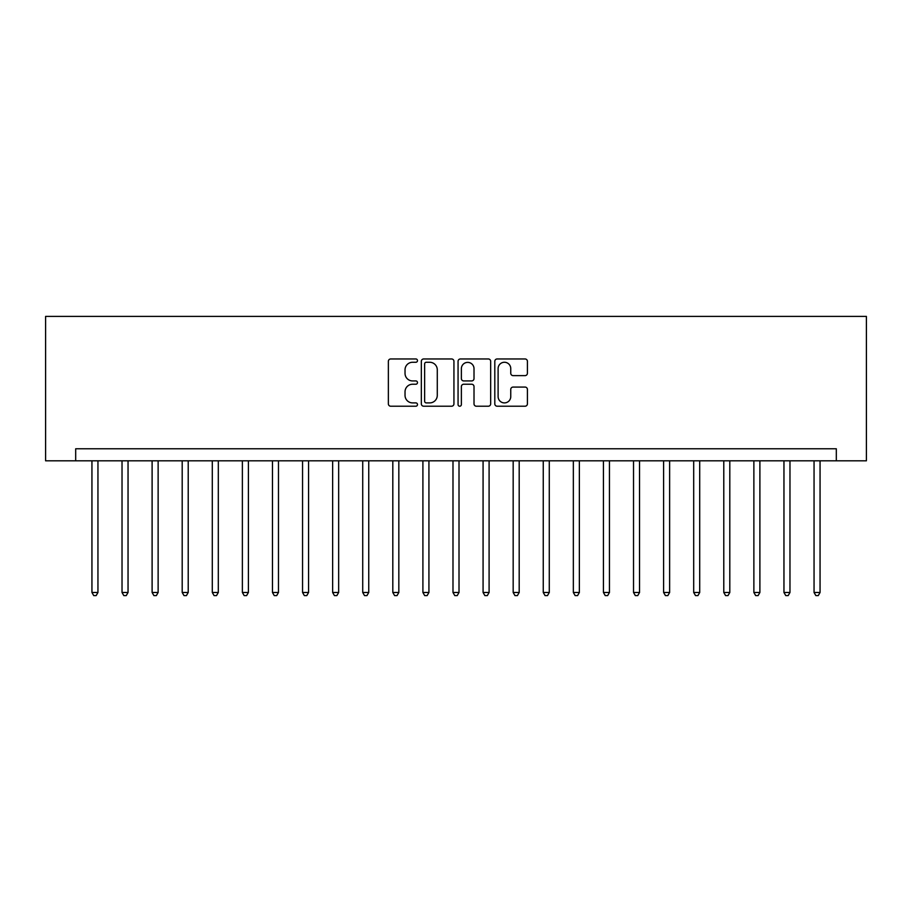 <?xml version="1.0" encoding="UTF-8"?>
<svg xmlns="http://www.w3.org/2000/svg" width="912" height="912" viewBox="0 0 912 912"><rect width="100%" height="100%" fill="white"/><g stroke="black" fill="none" stroke-linecap="round" stroke-linejoin="round"><path stroke-width="1.37" d="M417.491 360.616A1.653 1.653 0 0 0 415.838 358.963L390.735 358.963A2.36 2.36 0 0 0 388.364 361.323L388.364 403.845A2.36 2.36 0 0 0 390.735 406.216L415.838 406.216A1.653 1.653 0 0 0 417.491 404.563A1.653 1.653 0 0 0 415.838 402.899L412.589 402.899A7.558 7.558 0 0 1 405.031 395.341L405.031 391.795A7.558 7.558 0 0 1 412.589 384.237L415.838 384.237A1.653 1.653 0 0 0 417.491 382.584A1.653 1.653 0 0 0 415.838 380.931L412.589 380.931A7.558 7.558 0 0 1 405.031 373.373L405.031 369.827A7.558 7.558 0 0 1 412.589 362.269L415.838 362.269A1.653 1.653 0 0 0 417.491 360.616M525.05 375.619A2.36 2.36 0 0 0 527.41 373.247L527.41 361.323A2.36 2.36 0 0 0 525.05 358.963L497.165 358.963A2.36 2.36 0 0 0 494.806 361.323L494.806 403.845A2.36 2.36 0 0 0 497.165 406.216L525.05 406.216A2.36 2.36 0 0 0 527.41 403.845L527.41 389.435A2.36 2.36 0 0 0 525.05 387.076L513.114 387.076A2.36 2.36 0 0 0 510.754 389.435L510.754 396.583A6.316 6.316 0 0 1 504.439 402.899A6.316 6.316 0 0 1 498.112 396.583L498.112 368.585A6.316 6.316 0 0 1 504.439 362.269A6.316 6.316 0 0 1 510.754 368.585L510.754 373.247A2.36 2.36 0 0 0 513.114 375.619L525.05 375.619M836.315 460.811L866.4 460.811L866.4 316.396L45.6 316.396L45.6 460.811L836.315 460.811L836.315 448.784L75.685 448.784L75.685 460.811M453.937 361.323A2.36 2.36 0 0 0 451.565 358.963L423.692 358.963A2.36 2.36 0 0 0 421.333 361.323L421.333 403.845A2.36 2.36 0 0 0 423.692 406.216L451.565 406.216A2.36 2.36 0 0 0 453.937 403.845L453.937 361.323M460.435 358.963L488.308 358.963A2.36 2.36 0 0 1 490.667 361.323L490.667 403.845A2.36 2.36 0 0 1 488.308 406.216L476.383 406.216A2.36 2.36 0 0 1 474.012 403.845L474.012 386.597A2.36 2.36 0 0 0 471.652 384.237L463.741 384.237A2.36 2.36 0 0 0 461.369 386.597L461.369 404.563A1.653 1.653 0 0 1 459.716 406.216A1.653 1.653 0 0 1 458.063 404.563L458.063 361.323A2.36 2.36 0 0 1 460.435 358.963M426.292 362.269A1.653 1.653 0 0 0 424.639 363.922L424.639 401.246A1.653 1.653 0 0 0 426.292 402.899L429.712 402.899A7.558 7.558 0 0 0 437.281 395.341L437.281 369.827A7.558 7.558 0 0 0 429.712 362.269L426.292 362.269M474.012 368.71A6.316 6.316 0 0 0 467.696 362.383A6.316 6.316 0 0 0 461.369 368.71L461.369 378.571A2.36 2.36 0 0 0 463.741 380.931L471.652 380.931A2.36 2.36 0 0 0 474.012 378.571L474.012 368.71M91.941 460.811L91.941 592.481L97.949 592.481L97.949 460.811M97.949 592.481L96.148 595.604L93.742 595.604L91.941 592.481M122.026 460.811L122.026 592.481L128.045 592.481L128.045 460.811M128.045 592.481L126.232 595.604L123.827 595.604L122.026 592.481M152.11 460.811L152.11 592.481L158.129 592.481L158.129 460.811M158.129 592.481L156.328 595.604L153.911 595.604L152.11 592.481M182.195 460.811L182.195 592.481L188.214 592.481L188.214 460.811M188.214 592.481L186.413 595.604L184.007 595.604L182.195 592.481M212.291 460.811L212.291 592.481L218.31 592.481L218.31 460.811M218.31 592.481L216.497 595.604L214.092 595.604L212.291 592.481M242.375 460.811L242.375 592.481L248.395 592.481L248.395 460.811M248.395 592.481L246.582 595.604L244.177 595.604L242.375 592.481M272.46 460.811L272.46 592.481L278.479 592.481L278.479 460.811M278.479 592.481L276.678 595.604L274.273 595.604L272.46 592.481M302.556 460.811L302.556 592.481L308.564 592.481L308.564 460.811M308.564 592.481L306.763 595.604L304.357 595.604L302.556 592.481M332.641 460.811L332.641 592.481L338.66 592.481L338.66 460.811M338.66 592.481L336.847 595.604L334.442 595.604L332.641 592.481M362.725 460.811L362.725 592.481L368.744 592.481L368.744 460.811M368.744 592.481L366.943 595.604L364.538 595.604L362.725 592.481M392.81 460.811L392.81 592.481L398.829 592.481L398.829 460.811M398.829 592.481L397.028 595.604L394.622 595.604L392.81 592.481M422.906 460.811L422.906 592.481L428.925 592.481L428.925 460.811M428.925 592.481L427.112 595.604L424.707 595.604L422.906 592.481M452.99 460.811L452.99 592.481L459.01 592.481L459.01 460.811M459.01 592.481L457.208 595.604L454.792 595.604L452.99 592.481M483.075 460.811L483.075 592.481L489.094 592.481L489.094 460.811M489.094 592.481L487.293 595.604L484.888 595.604L483.075 592.481M513.171 460.811L513.171 592.481L519.19 592.481L519.19 460.811M519.19 592.481L517.378 595.604L514.972 595.604L513.171 592.481M543.256 460.811L543.256 592.481L549.275 592.481L549.275 460.811M549.275 592.481L547.462 595.604L545.057 595.604L543.256 592.481M573.34 460.811L573.34 592.481L579.359 592.481L579.359 460.811M579.359 592.481L577.558 595.604L575.153 595.604L573.34 592.481M603.436 460.811L603.436 592.481L609.444 592.481L609.444 460.811M609.444 592.481L607.643 595.604L605.237 595.604L603.436 592.481M633.521 460.811L633.521 592.481L639.54 592.481L639.54 460.811M639.54 592.481L637.727 595.604L635.322 595.604L633.521 592.481M663.605 460.811L663.605 592.481L669.625 592.481L669.625 460.811M669.625 592.481L667.823 595.604L665.418 595.604L663.605 592.481M693.69 460.811L693.69 592.481L699.709 592.481L699.709 460.811M699.709 592.481L697.908 595.604L695.503 595.604L693.69 592.481M723.786 460.811L723.786 592.481L729.805 592.481L729.805 460.811M729.805 592.481L727.993 595.604L725.587 595.604L723.786 592.481M753.871 460.811L753.871 592.481L759.89 592.481L759.89 460.811M759.89 592.481L758.089 595.604L755.672 595.604L753.871 592.481M783.955 460.811L783.955 592.481L789.974 592.481L789.974 460.811M789.974 592.481L788.173 595.604L785.768 595.604L783.955 592.481M814.051 460.811L814.051 592.481L820.059 592.481L820.059 460.811M820.059 592.481L818.258 595.604L815.852 595.604L814.051 592.481"/></g></svg>
